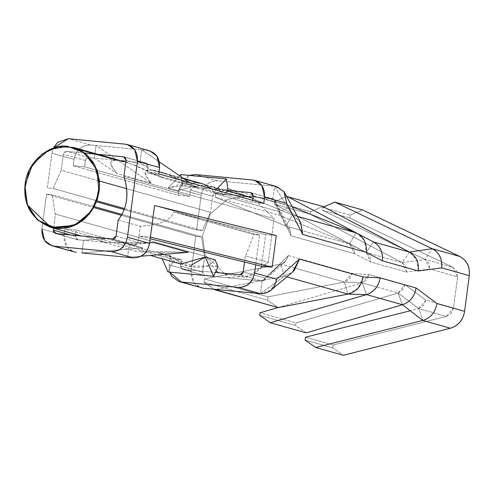 <?xml version="1.0" encoding="UTF-8"?>
<svg xmlns="http://www.w3.org/2000/svg" width="494" height="494" viewBox="0 0 494 494"><rect width="100%" height="100%" fill="white"/><g stroke="black" fill="none" stroke-linecap="round" stroke-linejoin="round"><path stroke-width="0.37" stroke-dasharray="2.47 1.85" d="M46.504 194.247L41.928 229.012L46.504 194.247L52.315 194.803L46.504 194.247L93.718 207.548L46.504 194.247M96.447 201.762L196.612 229.976L202.423 230.531L210.487 212.334L126.977 188.807L210.487 212.334L202.423 230.531L196.612 229.976L201.188 195.21L179.075 188.986L184.719 178.211L189.288 175.407L179.075 188.986L178.241 195.303L189.647 196.396L190.48 190.073L193.747 187.183L191.61 187.918L190.48 190.073L212.593 196.303L210.487 212.334L212.593 196.303L213.723 194.148L215.859 193.413L193.747 187.183L222.263 189.906L244.376 196.137L247.358 196.427L215.859 193.413L212.593 196.303L190.48 190.073L189.647 196.396L84.598 166.799L85.431 160.482L86.561 158.327L88.698 157.592L94.403 158.136L96.064 145.495L141.692 149.855L96.064 145.495L151.25 183.175L116.899 173.499L94.403 158.136L117.214 160.315C124.025 160.556 139.123 166.404 162.526 177.859L140.024 162.495L125.927 161.149L140.024 162.495L141.692 149.855L140.024 162.495L145.73 163.039L123.611 156.808L146.181 163.125L147.62 164.156L148.163 166.472L147.329 172.795L252.378 202.386L263.784 203.479L252.378 202.386L252.65 200.342L252.378 202.386L147.329 172.795L158.735 173.882L147.329 172.795L148.163 166.472L145.73 163.039L140.024 162.495L162.526 177.859L196.878 187.535L189.628 182.589L196.878 187.535C173.48 176.08 158.376 170.232 151.565 169.992C143.359 168.8 143.254 173.19 151.25 183.175L96.064 145.495L90.365 144.952C81.535 144.989 76.088 149.799 74.026 159.389C76.187 149.948 81.633 145.131 90.365 144.952L96.064 145.495L94.403 158.136L88.698 157.592L85.431 160.482L84.598 166.799L73.192 165.712L74.026 159.389L51.913 153.159L53.432 147.947L51.913 153.159L47.338 187.924L53.148 188.48L61.207 170.276L63.318 154.252L66.585 151.362L84.727 153.097L66.585 151.362L64.448 152.096L63.318 154.252L61.207 170.276L99.442 181.051L61.207 170.276L53.148 188.48L47.338 187.924L51.913 153.159L74.026 159.389L73.192 165.712L178.241 195.303L179.075 188.986L201.188 195.21L196.612 229.976L123.982 209.518M95.101 154.085L98.084 154.369L95.101 154.085L78.991 149.546M53.599 228.049L55.439 214.069L54.883 212.648L52.315 194.803L94.231 206.609L52.315 194.803L54.883 212.648L55.439 214.069L53.587 228.166M286.816 276.856L284.377 276.171L215.983 289.428L284.377 276.171L280.839 264.105L284.377 276.171L260.406 293.671L262.073 281.037L280.839 264.105L285.853 261.153L288.385 255.552L265.34 278.147L288.385 255.546L284.989 262.018L280.839 264.105L262.073 281.03L264.21 280.302L265.34 278.147L243.227 271.916L265.34 278.147L264.21 280.302L262.073 281.037L239.954 274.806L262.073 281.037L205.047 275.584L182.928 269.353L215.359 272.453L182.928 269.353L180.495 265.92L181.323 259.603L169.917 258.51L169.09 264.833L169.683 272.101L169.09 264.833L191.203 271.064L195.778 236.299L201.595 236.854L121.759 214.365L201.595 236.854L195.778 236.299L121.252 215.304L195.778 236.299L191.203 271.064L169.09 264.833L169.917 258.51L64.875 228.92L64.041 235.237L41.928 229.012L64.041 235.237L66.746 246.815L73.964 251.983M203.38 288.224C194.914 286.403 190.857 280.678 191.203 271.064L193.907 282.636L201.126 287.804M76.218 252.403C67.752 250.575 63.695 244.857 64.041 235.237L64.875 228.92L76.28 230.006L75.699 234.397L76.28 230.006L181.323 259.603L180.495 265.92L181.032 268.236L182.477 269.273L205.047 275.584L262.073 281.037L260.406 293.677L284.371 276.171L286.81 276.856M149.67 242.752L106.395 242.486C98.226 241.572 98.886 240.17 108.371 238.269L83.585 240.306L108.371 238.269L142.729 247.945L81.924 252.947L83.585 240.306L77.885 239.763L55.766 233.532L77.885 239.763L75.99 238.645L75.563 235.422L75.446 236.33L77.885 239.763L83.585 240.306L81.924 252.947L142.729 247.945L140.747 252.162L188.35 252.304L135.517 251.18M127.545 257.306L129.206 244.666L134.911 245.209L138.178 242.319L139.012 236.002L150.417 237.089L139.012 236.002L140.29 226.295L144.396 225.912C161.637 224.369 171.375 219.707 173.598 211.907L204.028 219.416L259.622 235.082L255.707 264.809L259.622 235.082L154.579 205.485L204.028 219.416L265.642 234.625L173.598 211.907L253.922 234.533L259.622 235.082L253.922 234.533L246.247 254.601L245.333 255.886L244.524 262.042L245.333 255.886L268.279 262.351L274.047 218.558L123.938 176.272L274.047 218.558L252.947 198.057L274.047 218.558L268.279 262.351L245.333 255.886L246.247 254.601L253.922 234.533L173.598 211.907C171.375 219.707 161.637 224.369 144.396 225.912L140.29 226.295L139.012 236.002L150.195 238.763L139.012 236.002L138.178 242.319L137.048 244.474L134.911 245.209L112.793 238.979L134.911 245.209L129.206 244.666L127.545 257.306L141.08 256.195L127.545 257.306M141.692 149.855L147.391 150.398L141.692 149.855L159.395 161.939L141.692 149.855M90.365 144.952L68.252 138.721L90.365 144.952M129.669 145.409L147.391 150.398L129.669 145.409M217.527 180.773L195.414 174.543L217.527 180.773L274.553 186.219L217.527 180.773C208.696 180.81 203.25 185.627 201.188 195.21C203.349 185.769 208.795 180.958 217.527 180.773M256.831 181.23L274.553 186.219L256.831 181.23M149.645 150.818L147.391 150.398M276.807 186.639L274.553 186.219L272.892 198.866L253.089 196.97L272.892 198.866L274.781 199.984L275.325 202.293L253.212 196.069L275.325 202.293L274.979 200.305L272.892 198.86L285.847 226.03L290.027 229.945L290.985 235.792L275.325 202.293L290.985 235.792L289.978 229.852L285.847 226.03L302.865 230.822L285.847 226.03L272.892 198.86L274.553 186.226L292.436 214.933L300.809 222.8M276.294 235.533L265.642 234.625L261.48 266.229L265.642 234.625L276.294 235.533M191.234 265.229L159.624 252.706L162.248 258.776L159.624 252.706L169.442 255.472L172.425 262.37L181.644 263.246C189.072 267.587 198.131 268.452 208.82 265.846L218.045 266.723L208.82 265.846L215.063 259.832L208.82 265.846L188.344 266.124L181.644 263.246L172.425 262.37L167.935 271.935L172.425 262.37L169.442 255.472L159.624 252.706L178.118 263.246M116.065 236.089L138.178 242.319L116.065 236.095M201.595 236.854L204.158 254.7L204.72 256.12L202.608 272.151L205.047 275.584L203.151 274.466L202.608 272.151L180.495 265.92L202.608 272.151L204.72 256.12L55.439 214.069L204.72 256.12L204.158 254.7L201.595 236.854M75.446 236.33L70.519 234.94L75.446 236.33M85.431 160.482L63.318 154.252L85.431 160.482M169.917 258.51L181.323 259.603L76.28 230.006L64.875 228.92L169.917 258.51M202.423 230.531L124.352 208.536L202.423 230.531M96.818 200.78L53.148 188.48L96.818 200.78M88.698 157.592L66.585 151.362L88.698 157.592M148.163 166.472L126.05 160.241L148.163 166.472M250.773 192.635L272.892 198.866L250.773 192.635M204.417 184.361L197.693 182.99L151.565 169.992L165.428 173.61L196.878 187.535L162.526 177.859L131.077 163.928L117.214 160.315C104.148 160.365 114.435 169.516 116.899 173.499C108.902 163.514 109.007 159.124 117.214 160.315L94.403 158.136L116.899 173.499L151.25 183.175C148.787 179.192 138.499 170.047 151.565 169.992L197.693 182.99L168.151 187.936L179.643 175.765L168.151 187.936L177.97 190.703L191.709 186.8L177.97 190.703L182.49 185.917L191.709 186.8L204.825 184.997L211.191 186.238L218.885 189.393L223.591 195.062L225.758 192.765L223.591 195.062L213.779 192.296L215.946 189.999L213.779 192.296L211.525 188.757L213.779 192.296L223.591 195.062L218.885 189.393L228.111 190.276L218.885 189.393L204.825 184.997L222.263 189.906L227.944 190.449L193.747 187.183L215.859 193.413L244.376 196.137L204.825 184.997L191.709 186.8L182.49 185.917L180.748 174.592L182.49 185.917L177.97 190.703L168.151 187.936C180.551 183.7 190.394 182.051 197.693 182.99L204.405 184.355M73.192 165.712L84.598 166.799L189.647 196.396L178.241 195.303L73.192 165.712M366.227 252.502L373.464 241.93L366.227 252.502L274.355 204.09L274.689 201.564L286.928 196.328L274.689 201.564L274.355 204.09L366.227 252.502L349.431 243.943L356.02 232.841L349.431 243.937L302.871 230.822L349.431 243.937L353.556 247.766L354.562 253.706L290.985 235.792L354.562 253.706L350.018 244.209L349.431 243.943L366.221 252.502L402.159 262.623L405.784 266.488L406.618 272.071L370.679 261.95L354.562 253.706L370.679 261.95L369.852 256.361L366.227 252.502L370.679 261.95L406.618 272.071L402.159 262.623L310.294 214.217L310.627 211.685L322.866 206.455L310.627 211.685L310.294 214.217L402.159 262.629L366.227 252.502L364.331 240.597M402.165 262.629L425.223 259.486L429.947 269.069L406.618 272.071L429.947 269.069L429.051 263.339L425.223 259.486L452.868 267.273L456.691 271.126L457.592 276.856L429.947 269.069L457.592 276.856L452.868 267.273L349.851 217.996L350.227 215.131L362.466 209.901L350.227 215.131L349.851 217.996L452.868 267.273L425.223 259.486L432.207 248.698L425.223 259.486L402.159 262.629L409.403 252.057L416.603 259.671M404.957 284.68L425.859 300.148L418.758 308.602L446.403 316.388L333.129 345.003L332.752 347.869L305.107 340.082L332.752 347.869L343.324 355.279L332.752 347.869L333.129 345.003L446.403 316.388L453.498 307.941L457.592 276.856L453.498 307.941L451.133 313.357L446.403 316.395L418.758 308.602L410.248 310.757L418.758 308.602L422.765 320.439L418.758 308.602L398.158 293.059L418.758 308.602L423.488 305.57L425.859 300.154L453.498 307.941L425.859 300.154L404.957 284.686L402.696 289.978L398.158 293.059L402.468 304.73L398.158 293.059L295.98 322.928L398.158 293.059L376.675 287.008L398.158 293.059L404.957 284.686L369.018 274.565L404.957 284.686M416.701 259.881L418.313 270.953M372.624 241.492L373.464 241.93M356.02 232.841L357.372 233.477L364.251 240.442M300.599 222.399L292.442 214.933L297.295 216.298L292.442 214.927L274.553 186.219L283.692 191.363M284.877 193.173L286.73 203.38M292.442 214.927L285.853 226.024L292.442 214.927L227.907 188.566L215.668 193.796L215.223 197.18L285.847 226.03L215.223 197.18L215.668 193.796L227.907 188.566L292.442 214.927M280.839 264.105L204.467 278.912L204.022 282.29L213.927 289.237L204.022 282.29L204.467 278.912L280.839 264.105L295.906 268.353L280.839 264.105M278.171 307.614L267.6 300.204L268.044 296.82L344.417 282.018L347.955 294.084L344.417 282.018L362.219 282.932L366.529 294.609L362.219 282.932L376.675 287.008L362.219 282.932L366.758 279.851L369.018 274.565L362.219 282.932L344.417 282.018L351.963 273.466L369.018 274.565L351.963 273.466L349.437 279.067L344.417 282.018L295.912 268.353L344.417 282.018L268.044 296.82L204.467 278.912L268.044 296.82L267.6 300.204L204.022 282.29L267.6 300.204L278.171 307.614M349.431 243.937L278.807 215.088L279.252 211.71L291.485 206.48L227.907 188.566L291.485 206.48L279.252 211.71L215.668 193.796L279.252 211.71L278.807 215.088L215.223 197.18L278.807 215.088L349.431 243.937M363.047 276.98L358.051 288.119M357.928 288.255L347.961 294.084M291.818 272.725L284.377 276.171L292.454 272.2M276.745 279.233L270.836 290.237L260.412 293.677M323.669 206.881L322.582 207.344L322.205 210.209L406.599 250.575L322.205 210.209L349.851 217.996L322.205 210.209L322.582 207.344L350.227 215.131L322.582 207.344L323.669 206.881M409.619 252.026L425.223 259.486L409.619 252.026M306.218 332.87L295.647 325.46L295.98 322.928L260.042 312.807L295.98 322.928L295.647 325.46L306.218 332.87M409.403 252.057L402.159 262.629M277.986 307.558L362.219 282.932L277.986 307.558M333.129 345.003L305.483 337.217L333.129 345.003M288.385 255.552L351.963 273.46L288.385 255.552M259.708 315.339L295.647 325.46L259.708 315.339M274.355 204.09L310.294 214.217L274.355 204.09M274.689 201.564L310.627 211.685L274.689 201.564M149.639 242.986L129.206 244.666L149.639 242.986M118.171 220.065L140.29 226.295L118.171 220.065M170.22 256.065L181.644 263.246L169.442 255.472M106.395 242.486L83.585 240.306L106.395 242.486L84.283 236.256L106.395 242.486C125.501 243.27 141.37 243.32 153.998 242.628M251.063 197.464L245.203 196.371L227.296 199.459L210.401 213.846L202.546 235.502L204.991 254.935L228.531 277.449L251.514 275.8L268.279 262.351L246.197 277.603L218.583 272.762M142.729 247.945L108.371 238.269M216.1 270.873L204.991 254.935L202.546 235.502L210.401 213.846L227.296 199.459L245.203 196.371M284.989 262.018L264.21 280.302M77.435 239.676L55.316 233.446M182.477 269.273L204.596 275.504M146.181 163.125L124.062 156.894M273.343 198.946L251.224 192.716M275.004 200.348L290.034 229.957M363.893 251.316L350.018 244.209M285.18 193.741L284.97 193.345M180.681 263.969L188.307 266.118M227.567 190.851L210.839 186.133M183.583 178.458L158.858 171.492M136.325 251.471L101.974 241.794"/><path stroke-width="0.74" d="M51.851 245.753L76.218 252.403L51.851 245.753L44.633 240.584L41.928 229.012C41.576 238.627 45.639 244.345 54.105 246.173L111.131 251.619C119.863 251.44 125.309 246.623 127.471 237.182L137.456 161.334C137.801 151.714 133.744 145.996 125.278 144.168L68.252 138.721L53.432 147.947L57.557 142.383L68.252 138.721L125.278 144.168L129.669 145.409L125.278 144.168L127.532 144.588L134.751 149.762L137.456 161.334L159.568 167.565L158.735 173.882L159.568 167.565L156.864 155.987L149.645 150.818L127.532 144.588M84.727 153.097L95.101 154.085L117.214 160.315L95.101 154.085L84.727 153.097M53.587 228.166L53.333 230.099L70.519 234.94L53.333 230.099L53.871 232.415L55.766 233.532L112.793 238.979L114.935 238.25L116.065 236.089L118.171 220.065C127.279 208.511 129.2 193.914 123.938 176.272L126.05 160.241L125.507 157.926L123.611 156.808L98.084 154.369L123.611 156.808L126.05 160.241L123.938 176.272C129.107 193.08 127.489 207.252 119.085 218.78L118.171 220.065L116.065 236.095L112.793 238.979L55.766 233.532L53.333 230.099L53.599 228.049M121.252 215.304L93.718 207.548L121.252 215.304M94.231 206.609L121.759 214.365L94.231 206.609M123.982 209.518L96.447 201.762M179.013 281.574L203.38 288.224L179.013 281.574L171.795 276.405L169.683 272.101L181.267 281.994L238.293 287.446C247.025 287.261 252.471 282.451 254.632 273.003L276.745 279.233L299.469 259.066L363.047 276.98L380.133 277.869L416.072 287.99L436.962 303.538L464.601 311.325L469.3 275.652L441.655 267.865L418.313 270.953L382.375 260.826L366.289 252.366L302.711 234.459L286.73 203.386L284.025 191.814L276.807 186.639L254.694 180.415L261.913 185.583L264.617 197.155L286.73 203.386L264.617 197.155L263.784 203.479L158.735 173.882L263.784 203.479L264.617 197.155C264.963 187.541 260.906 181.817 252.44 179.989L256.831 181.23L252.44 179.989L254.694 180.415M81.924 252.947L133.244 257.849L81.924 252.947M75.699 234.397L75.563 235.422L75.699 234.397M150.417 237.089L149.583 243.412C147.422 252.854 141.976 257.67 133.244 257.849C142.074 257.812 147.521 253.002 149.583 243.412L154.579 205.485L276.294 235.533L154.579 205.485L150.417 237.089L272.132 267.137L150.417 237.089M147.391 150.398C155.857 152.226 159.914 157.944 159.568 167.565L137.456 161.334L127.471 237.182L149.583 243.412L127.471 237.182C125.408 246.772 119.962 251.582 111.131 251.619L133.244 257.849L111.131 251.619L54.105 246.173L76.218 252.403M159.395 161.939L189.628 182.589L159.395 161.939M195.414 174.543L252.44 179.989L195.414 174.543L189.288 175.407L195.414 174.543M255.707 264.809L254.632 273.003L255.707 264.809M261.48 266.229L150.195 238.763L261.48 266.229L272.132 267.137L276.294 235.533L272.132 267.137L261.48 266.229M243.227 271.916L239.954 274.806L215.359 272.453L239.954 274.806L242.097 274.071L243.227 271.916L244.524 262.042L243.227 271.916M260.406 293.677C269.242 293.634 274.689 288.823 276.745 279.233L254.632 273.003C252.57 282.593 247.124 287.403 238.293 287.446L260.406 293.677L238.293 287.446L181.267 281.994L203.38 288.224L260.406 293.677L203.38 288.224M153.998 242.628L188.35 252.304L141.08 256.195L188.35 252.304L153.998 242.628L149.67 242.752M178.118 263.246L180.73 264.062L205.251 257.065L215.063 259.832L218.045 266.723L215.063 259.832L205.251 257.065L213.556 276.294L218.045 266.723L213.556 276.294L167.935 271.935L162.248 258.776L167.935 271.935L213.556 276.294L205.251 257.065L191.234 265.229M253.089 196.97L247.358 196.427L253.089 196.97M99.442 181.051L126.977 188.807L99.442 181.051M124.352 208.536L96.818 200.78L124.352 208.536M253.212 196.069L252.669 193.753L250.773 192.635L253.212 196.069L252.65 200.342L253.212 196.069M227.944 190.449L250.773 192.635L227.944 190.449M418.313 270.953C419.103 262.333 416.133 256.034 409.403 252.057L432.207 248.698L409.403 252.057L373.464 241.93C380.195 245.907 383.165 252.206 382.375 260.826L418.313 270.953L441.655 267.865C442.383 258.992 439.234 252.601 432.207 248.698C439.29 252.558 442.439 258.949 441.655 267.865L469.3 275.652C470.084 266.735 466.935 260.35 459.852 256.485L432.207 248.698L334.821 202.114L362.466 209.901L459.852 256.485C466.842 260.412 469.992 266.797 469.3 275.652L464.601 311.325C462.977 320.087 458.247 325.725 450.405 328.232L343.324 355.279L450.405 328.232C458.321 325.799 463.051 320.161 464.601 311.325L436.962 303.532L416.072 287.99L380.133 277.869L363.047 276.98L299.469 259.066L294.412 270.274L291.818 272.725M300.809 222.8L302.711 234.459L366.289 252.366L382.375 260.826C383.109 252.243 380.139 245.944 373.464 241.93L357.372 233.477M358.49 234.131L356.02 232.841L297.295 216.298L356.02 232.841L358.496 234.131M366.307 252.378L366.307 252.378C367.067 243.011 363.64 236.503 356.02 232.841L292.152 206.751L356.02 232.841M286.73 203.398L302.705 234.471L300.599 222.399M283.692 191.363L284.877 193.173M286.81 276.856L347.955 294.084L366.529 294.609L347.961 294.084L278.171 307.614L213.927 289.237L214.594 289.7L215.983 289.428L214.594 289.7L278.171 307.614L347.955 294.084L286.816 276.856M366.529 294.609C374.082 291.954 378.614 286.372 380.133 277.869C378.663 286.421 374.131 292.003 366.529 294.609L402.468 304.736C410.063 302.13 414.602 296.548 416.072 287.99C414.552 296.499 410.02 302.081 402.468 304.736L422.765 320.439C430.626 317.963 435.356 312.325 436.962 303.538C435.412 312.375 430.675 318.013 422.765 320.439L450.405 328.232L422.765 320.439L315.685 347.492L343.324 355.279L315.685 347.492L305.107 340.082L315.685 347.492L422.765 320.439L402.468 304.736L306.218 332.87L402.468 304.73L366.529 294.609L270.286 322.749L366.529 294.609M347.955 294.084C356.341 291.954 361.367 286.254 363.047 276.98M292.454 272.2L299.469 259.066L276.745 279.233M410.248 310.757L305.483 337.217L305.107 340.082L305.483 337.217L410.248 310.757M334.821 202.114L323.669 206.881L334.821 202.114L432.207 248.698L459.852 256.485L362.466 209.901L334.821 202.114M406.599 250.575L409.619 252.026L406.599 250.575M322.866 206.455L409.403 252.057L322.866 206.455L286.631 196.458L322.866 206.455M260.042 312.807L277.986 307.558L260.042 312.807L259.708 315.339L270.286 322.749L306.218 332.87L270.286 322.749L259.708 315.339L260.042 312.807M373.464 241.93L286.928 196.328L373.464 241.93L409.403 252.057M180.748 174.592L226.369 178.952L228.111 190.276L226.369 178.952L180.748 174.592L179.643 175.765L180.748 174.592M204.405 184.355L211.531 188.757L204.417 184.361M215.946 189.999L226.369 178.952L215.946 189.999M225.758 192.765L228.111 190.276L225.758 192.765M169.442 255.472L170.22 256.065M120.196 160.599L125.927 161.149L120.196 160.599M95.101 154.085L78.991 149.546M244.376 196.137L245.203 196.371L244.376 196.137M245.203 196.371L251.063 197.464L227.567 190.851M67.567 146.329L84.227 152.72L96.966 169.936L98.991 192.53L91.557 211.024L74.724 225.381L50.888 227.407L27.349 204.893L24.91 185.454L32.758 163.804L49.653 149.416L67.567 146.329L49.653 149.416L32.758 163.804L24.91 185.454L27.349 204.893L37.822 220.293L56.748 228.5L77.336 224.066L91.557 211.024L98.991 192.53L96.966 169.936L84.227 152.72L67.567 146.329C52.21 143.365 28.448 159.439 25.311 182.372C22.514 203.997 31.042 219.009 50.888 227.407L59.854 228.654L68.857 227.481L77.163 224.159L84.227 219.243L89.803 213.396L94.045 206.943L97.374 199.162L99.319 190.19L99.399 180.538L97.33 170.973L93.187 162.341L87.389 155.351L80.571 150.374L73.421 147.422L58.477 146.687L42.107 153.943L29.282 169.806L24.7 189.245L27.707 205.819L36.933 219.484L52.988 227.919L71.667 226.616L86.703 216.922L95.836 203.25L99.615 184.614L94.774 165.052L82.307 151.405L67.567 146.329M218.583 272.762L216.1 270.873M300.587 222.374L284.97 193.345M292.201 272.404L270.836 290.237M203.213 183.984L183.583 178.458M124.507 161.816L73.421 147.422M50.888 227.407L81.3 235.971L50.888 227.407M150.367 255.429L180.681 263.969L150.367 255.429"/></g></svg>
